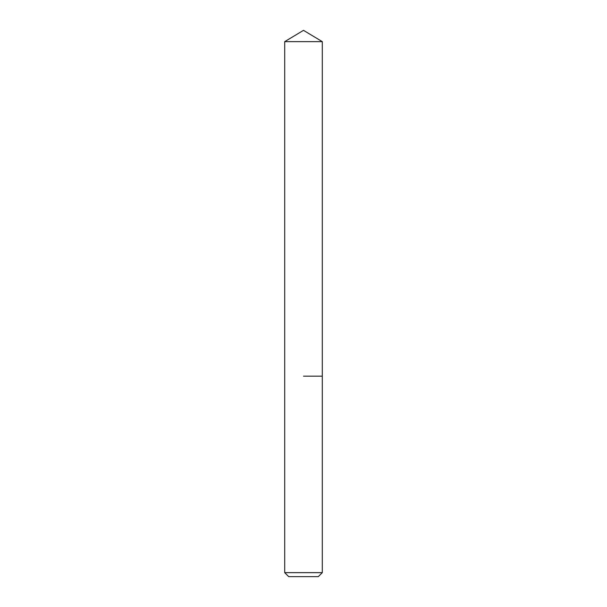<?xml version="1.0" encoding="UTF-8"?>
<svg xmlns="http://www.w3.org/2000/svg" width="607" height="607" viewBox="0 0 607 607"><rect width="100%" height="100%" fill="white"/><g stroke="black" fill="none" stroke-linecap="round" stroke-linejoin="round"><path stroke-width="0.91" d="M322.294 572.644L284.706 572.644L288.712 576.65L318.288 576.65L322.294 572.644L322.294 41.64L284.706 41.64L303.5 30.35L322.294 41.64M303.5 376.173L322.294 376.173L303.5 376.173M284.706 572.644L284.706 41.64"/></g></svg>
